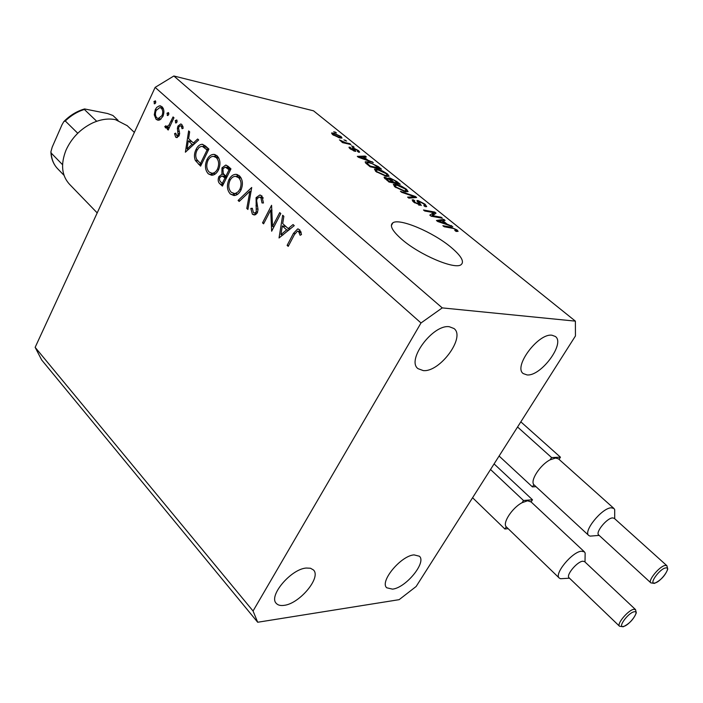<?xml version="1.0" encoding="UTF-8"?>
<svg xmlns="http://www.w3.org/2000/svg" width="703" height="703" viewBox="0 0 703 703"><rect width="100%" height="100%" fill="white"/><g stroke="black" fill="none" stroke-linecap="round" stroke-linejoin="round"><path stroke-width="1.05" d="M402.098 239.6C419.753 254.934 454.446 269.671 460.922 264.811C464.709 261.885 461.388 256.015 450.939 247.21C433.039 232.139 399.594 217.939 392.88 222.798C389.269 225.487 392.344 231.085 402.098 239.6M306.209 568.042C290.928 569.061 268.159 596.091 276.323 603.42C277.966 605.213 280.559 605.854 284.082 605.353C299.575 603.763 321.587 577.312 313.441 569.948L310.471 568.235L306.209 568.042M449.305 326.728C432.943 324.127 406.158 360.244 417.995 368.653L423.285 370.604C439.885 372.397 465.852 337.08 453.997 328.529L449.305 326.728M551.987 335.226C538.27 332.967 513.023 366.896 523.269 373.592L527.057 374.927C540.976 376.527 565.564 343.319 555.344 336.473L551.987 335.226M414.032 554.887C400.877 555.686 379.33 581.768 386.755 587.787L392.511 589.14C405.851 587.849 426.774 562.303 419.383 556.222L414.032 554.887M272.536 226.463L279.724 212.605L280.805 213.58L271.657 231.208L270.717 210.021L263.599 223.826L262.535 222.86L271.578 205.302L272.536 226.463L274.003 226.682M256.085 197.657L259.767 195.039L261.841 195.909L263.458 202.965L262.008 202.956L260.918 197.719L259.31 197.051L257.113 198.624L256.657 200.715L258.036 209.52L257.333 212.772L254.363 215.021L252.386 214.213L250.804 208.448L252.289 208.237L253.414 212.543L254.618 213.071L256.252 211.893L256.085 197.657L257.588 197.912M251.709 187.481L247.904 209.459L246.797 208.448L249.908 191.251L239.178 201.462L238.08 200.46L251.709 187.481M239.415 175.812C242.816 179.573 243.3 184.397 240.874 190.276C239.082 193.659 236.788 195.425 233.976 195.557L230.408 194.081C226.999 190.293 226.515 185.469 228.958 179.599C230.769 176.137 233.115 174.379 236.006 174.326L239.415 175.812M217.069 155.785C220.364 159.432 220.821 164.159 218.466 169.968C216.673 173.421 214.38 175.188 211.577 175.249L208.334 173.852C205.039 170.188 204.582 165.451 206.946 159.651C208.747 156.154 211.067 154.396 213.914 154.379L217.069 155.785M198.685 139.932L185.381 152.2L188.632 130.907L189.661 131.83L188.615 138.667L193.395 142.99L197.64 138.992L198.685 139.932M155.442 100.845L155.635 102.981L154.555 103.816L153.975 101.487L155.442 100.845M35.15 347.344L155.135 87.383L173.852 75.994L313.529 110.828L575.388 321.139L575.449 335.955L416.141 586.487L399.137 599.668L257.693 622.252L41.653 359.936L35.15 347.344L253.054 611.004L421.009 322.967L155.135 87.383M162.885 116.452L159.853 119.862L158.043 120.248L156.119 119.334L154.273 114.809L155.284 109.589L156.725 107.383L159.317 105.845L161.998 106.724C164.177 109.141 164.467 112.383 162.885 116.452M168.5 112.55L168.694 114.712L167.604 115.547L166.998 113.192L168.5 112.55M173.052 116.935L173.975 117.761L168.193 130.029L167.279 129.194L168.122 127.392L166.251 128.148L164.766 126.619L165.882 125.775L166.787 126.654L168.957 125.125L173.052 116.935M176.778 119.976L176.98 122.155L175.882 122.99L175.258 120.608L176.778 119.976M179.098 135.653L176.655 137.612L175.662 137.138L174.564 133.632L175.688 133.157L176.857 135.846L178.14 134.862L177.393 128.315L177.947 126.092L180.689 123.983L181.857 124.528L183.237 128.157L182.077 128.737L181.181 126.083L180.451 125.749L178.905 126.865L178.606 128.271L179.652 133.438L179.098 135.653M196.049 149.449C197.587 146.198 199.617 144.475 202.139 144.273L205.54 146.083L208.896 149.089L200.601 166.136L195.346 160.451C193.949 156.936 194.186 153.272 196.049 149.449L197.323 149.704M227.939 166.163L230.962 168.878L222.403 186.102L220.25 184.124C218.106 182.437 217.64 179.959 218.835 176.681L221.92 174.186L221.963 167.868L225.654 165.1L227.939 166.163M294.258 225.637L279.038 237.966L282.668 215.25L283.854 216.304L282.685 223.598L288.195 228.58L293.046 224.556L294.258 225.637M298.564 231.533L297.518 231.12L294.434 234.582L288.221 246.375L287.123 245.373L293.423 233.405L297.65 228.932L299.592 229.758L301.508 234.503L300.119 235.294L298.564 231.533L300.937 231.885M432.196 215.593L441.106 217.218L442.363 218.229L431.15 216.199L429.805 215.109L433.698 212.649L424.726 210.997L423.478 209.986L434.718 212.069L436.045 213.141L431.791 216.313M418.065 200.557L425.025 204.169L426.695 206.62L425.21 206.647L423.83 205.619L424.823 205.575L423.619 203.835L419.313 201.55L418.698 201.55L421.29 205.504L413.689 202.139L412.143 199.88L413.452 199.854L414.823 200.873L413.944 200.909L414.972 202.359L419.717 204.529L417.187 201.506L416.967 200.557L418.065 200.557L417.397 201.743M400.429 191.313L415.394 196.497L416.642 197.508L408.865 198.141L407.608 197.121L414.779 196.796L401.685 192.323L400.429 191.313M406.439 189.195L408.091 191.594L405.403 191.77L394.831 186.857L393.355 184.327L396.132 184.362L401.351 186.128L406.439 189.195L406.088 189.836M387.546 173.975L389.093 176.277L386.36 176.391L375.885 171.514L374.462 169.098L377.318 169.168L382.529 170.952L387.546 173.975L387.186 174.616M367.783 160.126L373.311 162.595L358.416 157.27L357.309 156.365L365.209 156.066L366.386 157.006L363.961 157.033L367.783 160.126L367.564 160.539M333.784 131.672L336.491 132.929L333.784 131.672M421.009 322.967L442.249 307.896L173.852 75.994M442.249 307.896L575.388 321.139M333.767 133.148L341.078 136.54L342.01 138.078L339.742 137.92L332.484 134.528L331.561 132.999L333.767 133.148L333.407 133.834M343.908 139.835L346.632 141.092L343.908 139.835M345.524 142.674L349.804 143.658L350.911 144.546L342.633 142.656L341.517 141.751L342.853 142.059L339.461 139.915L345.524 142.674L345.226 143.245M351.377 145.855L354.11 147.129L351.377 145.855M353.275 147.902L358.583 150.644L359.646 152.156L358.618 152.208L357.344 151.268L357.994 151.242L357.326 150.31L354.602 148.851L354.101 148.887L355.78 151.312L354.927 151.294L350.059 148.746L348.952 147.235L349.874 147.217L351.149 148.157L350.621 148.166L351.21 148.983L353.627 150.354L352.229 147.858L353.275 147.902L352.774 148.86M368.302 161.927L378.24 166.558L381.518 169.203L370.147 166.769L365.455 162.841L365.244 161.787L368.302 161.927L367.941 162.604M390.016 178.026L396.756 181.479L400.262 184.309L388.944 181.998L384.023 177.2L388.803 178.711L388.671 178L390.016 178.026L389.251 179.441M447.073 224.108L452.785 226.621L437.688 221.498L436.449 220.496L443.778 219.362L445.087 220.417L442.82 220.68L447.073 224.108L446.8 224.591M456.976 229.907L458.119 231.322L456.177 231.454L454.753 230.399L456.106 230.426L455.623 229.635L453.514 228.466L444.155 226.735L442.872 225.698L450.491 227.025L456.976 229.907L456.106 231.401M257.693 622.252L253.054 611.004M335.12 132.603L335.41 132.059M340.287 138.034L341.078 136.54M333.705 134.827L338.635 137.032L340.401 137.173L339.865 136.241L334.944 134.045L333.178 133.895L333.477 135.257M338.371 137.542L338.635 137.032M345.226 140.767L345.524 140.205M349.505 144.229L349.804 143.658M342.563 142.604L342.853 142.059M340.753 141.118L341.069 140.53M343.275 142.797L343.635 142.129M352.695 146.804L353.003 146.224M357.994 151.743L358.583 150.644M353.627 149.792L354.101 148.887M349.382 148.148L349.874 147.217M350.973 149.431L351.21 148.983M371.887 162.085L372.124 161.637M364.69 157.024L365.209 156.066M363.662 157.577L363.961 157.033M361.737 157.964L366.087 159.528L363.003 157.041L359.057 157.077L361.737 157.964L361.518 158.377M377.942 167.103L378.24 166.558M370.332 166.119L379.04 167.991L372.652 163.808L369.435 162.85L367.001 162.709L367.036 163.316L370.332 166.119L370.033 166.673M378.706 168.606L379.04 167.991M368.082 165.091L368.381 164.537M366.685 163.966L367.036 163.316M376.922 169.898L377.318 169.168M377.212 171.787L385.209 175.442L387.283 175.513L386.237 173.703L378.451 170.1L376.149 170.029L376.94 172.297M384.884 176.031L385.209 175.442M384.515 178.36L385.147 177.2M389.084 181.312L392.485 182.007L389.119 179.353L385.762 178.175L389.084 181.312L388.777 181.866M392.133 182.648L392.485 182.007M393.812 182.279L397.766 183.088L394.137 180.24L390.367 178.966L393.812 182.279L393.46 182.921M397.415 183.729L397.766 183.088M395.701 185.135L396.132 184.362M396.158 187.121L404.216 190.803L406.237 190.847L405.139 188.94L397.283 185.32L395.042 185.276L396.158 187.121L395.868 187.639M403.874 191.409L404.216 190.803M414.744 197.657L415.394 196.497M414.269 197.701L414.779 196.796M424.656 204.828L425.025 204.169M412.679 201.243L413.452 199.854M414.673 202.895L414.972 202.359M418.716 205.074L419.032 204.52M419.313 205.285L419.744 204.511L419.296 205.276M440.702 217.921L441.106 217.218M431.642 216.287L433.698 212.649M433.013 215.074L434.718 212.069M451.168 226.067L451.458 225.558M443.039 220.654L443.778 219.362M442.503 221.243L442.82 220.68M440.939 222.043L445.359 223.545L441.932 220.777L438.241 221.199L440.939 222.043L440.676 222.508M445.087 224.011L445.359 223.545M450.069 227.763L450.491 227.025M154.845 103.78L154.159 103.622M155.846 101.917L153.975 101.487M159.423 120.046L156.119 119.334M159.836 119.87L159.045 118.684M155.504 115.081L154.273 114.809M156.461 109.853L155.284 109.589M161.233 107.858L162.375 107.093M156.189 110.389C154.994 113.464 155.205 115.951 156.813 117.849L158.245 118.517L161.98 115.626C163.184 112.533 162.955 110.072 161.303 108.227L159.827 107.541L156.189 110.389M163.36 108.684L161.303 108.227M163.131 115.872L161.98 115.626M167.912 115.503L167.191 115.345M168.913 113.614L166.998 113.192M168.465 129.44L167.279 129.194M169.318 127.647L168.122 127.392M166.883 128.078L165.363 127.753M168.852 127.551L164.766 126.619M170.363 125.424L168.957 125.125M176.198 122.946L175.451 122.788M177.2 121.03L175.258 120.608M177.393 137.489L175.662 137.138M175.732 133.878L174.564 133.632M179.327 135.108L178.14 134.862M179.625 133.772L178.413 133.517M179.432 131.584L177.938 131.268M178.624 128.579L177.393 128.315M179.212 126.364L177.947 126.092M183 126.478L181.181 126.083M195.074 143.324L193.395 142.99M194.626 143.746L193.905 143.087M188.281 140.855L187.033 148.983L192.051 144.264L188.281 140.855L191.84 141.575M188.712 149.317L187.033 148.983M193.72 144.598L192.051 144.264M197.833 160.917L195.346 160.451M202.745 146.567L204.661 145.354M207.332 147.683L205.917 147.208M200.478 163.518L207.069 149.967L202.543 146.523L201.374 146.382L199.09 147.41L197.007 150.319C195.469 153.535 195.355 156.549 196.673 159.353L200.478 163.518L201.752 163.755M208.343 150.222L207.069 149.967M206.603 147.34L202.543 146.523M213.027 175.1L208.334 173.852M212.403 174.599L211.155 173.14M208.255 159.897L206.946 159.651M214.143 156.453L216.506 155.328M218.361 157.287L214.626 156.593M214.767 173.755L215.364 173.913M207.921 160.53C206.058 165.24 206.462 169.08 209.143 172.068L211.946 173.237C214.195 173.237 216.041 171.857 217.473 169.08C219.354 164.353 218.941 160.521 216.243 157.586L213.422 156.356C211.172 156.365 209.336 157.753 207.921 160.53M218.826 158.087L216.243 157.586M218.765 169.318L217.473 169.08M220.224 176.928L218.835 176.681M223.624 176.268L224.855 175.223M224.231 174.616L221.92 174.186M223.352 168.131L221.963 167.868M226.797 167.402L228.088 166.303M230.039 168.052L225.812 167.209M226.937 176.971L222.508 176.066M220.935 182.2L222.28 183.439L225.013 177.929L222.007 175.97L219.846 177.551L219.468 178.72L219.731 180.645L220.935 182.2M223.616 183.676L222.28 183.439M226.568 177.727L224.345 177.323M226.348 178.175L225.013 177.929M225.232 175.565L225.891 176.163L229.073 169.748L225.285 167.112L222.956 168.764L223.246 173.483L225.232 175.565M227.218 176.409L225.891 176.163M230.865 169.072L227.649 168.465M230.408 169.994L229.073 169.748M235.294 195.399L230.408 194.081M234.477 194.766L233.255 193.378M230.32 179.845L228.958 179.599M236.155 176.4L238.669 175.223M240.681 177.261L236.841 176.585M236.937 193.958L237.781 194.16M229.96 180.513C228.044 185.276 228.466 189.195 231.243 192.271L234.327 193.51L235.672 193.325L238.203 191.734L239.846 189.353C241.779 184.573 241.357 180.662 238.563 177.631L235.505 176.339C233.238 176.383 231.384 177.771 229.96 180.513M241.191 178.114L238.563 177.631M241.191 189.59L239.846 189.353M248.054 208.65L246.797 208.448M251.156 191.471L249.908 191.251M239.908 200.768L238.08 200.46M263.221 198.105L260.918 197.719M255.558 214.714L252.386 214.213M256.033 214.406L255.356 213.185M252.289 208.694L250.804 208.448M257.623 212.113L256.252 211.893M258.027 209.169L256.63 208.94M257.483 206.032L255.954 205.777M260.804 197.306L262.122 196.19M271.982 210.223L270.717 210.021M263.985 223.079L262.535 222.86M285.049 226.348L285.137 225.812M290.313 228.897L288.195 228.58M289.61 229.477L288.696 228.66M282.307 225.935L280.919 234.617L286.648 229.863L282.307 225.935L285.866 226.471M283.037 234.925L280.919 234.617M288.766 230.18L286.648 229.863M288.643 245.575L287.123 245.373M299.03 231.349L300.023 230.206M301.209 232.807L299.241 232.517M127.19 125.67L115.45 119.651C108.262 118.227 100.626 119.334 92.532 122.981C80.45 128.895 71.609 137.946 66.02 150.134C60.502 164.212 61.653 175.574 69.456 184.212L97.199 212.904M96.715 121.285L84.369 109.457L84.58 108.947L107.489 113.499L112.902 115.477L118.06 120.336M62.558 164.704L51.196 153.069L50.897 151.795L52.207 147.103L61.996 124.791L63.806 121.61L65.274 120.986L77.752 133.254M582.708 561.214C576.961 561.679 565.66 575.449 569.07 577.796L619.528 626.241C616.373 624.176 628.148 610.116 633.737 609.316L635.512 609.571L584.571 561.592L582.708 561.214M563.314 578.56L560.563 578.727L559.307 578.094C553.709 574.254 572.066 551.855 581.407 551.205L584.413 551.846L585.142 553.033L585.098 555.976M531.064 501.942L527.601 500.773L522.083 502.689C512.171 507.821 502.188 523.173 506.283 526.855L559.307 578.094M506.283 526.855L504.877 528.999L508.128 528.656M531.081 501.916L532.487 499.771L523.515 500.51L490.527 469.507M532.487 499.771L494.086 463.91M504.877 528.999L472.583 497.733M523.515 500.51L522.083 502.689M612.533 517.9C606.777 518.102 595.081 532.593 598.71 534.983L650.855 582.866C647.498 580.748 659.713 565.959 665.284 565.423L666.901 565.713L614.237 518.304L612.533 517.9M593.007 535.897L590.107 536.125L588.78 535.493C582.831 531.573 601.83 508.005 611.188 507.794L613.921 508.454L614.703 509.684L614.703 512.742M613.921 508.454L558.481 458.857L555.625 458.031L550.133 459.806C540.22 464.788 529.939 480.597 533.858 484.692L588.78 535.493M533.858 484.692L532.417 486.898L535.923 486.661M559.034 459.358L560.449 457.196L551.6 457.556L517.557 427.002M560.449 457.196L520.835 421.844M532.417 486.898L499.095 456.036M551.6 457.556L550.133 459.806M353.978 151.013L354.707 149.642M396.457 182.024L396.756 181.479M386.843 180.293L387.142 179.74M391.325 181.066L391.624 180.513M412.925 197.807L413.478 196.831M419.726 204.257L420.139 203.518M172.297 121.32L171.11 121.065M201.295 164.695L198.439 164.159M208.729 149.44L205.83 148.851M223.132 184.634L220.25 184.124M294.952 233.633L293.423 233.405M84.369 109.457C77.383 111.619 71.021 115.468 65.274 120.986M51.196 153.069C51.6 159.528 53.806 164.81 57.813 168.913L64.017 175.319M634.071 611.803C628.051 612.805 616.988 628.236 623.561 626.408C629.537 625.354 640.503 610.16 634.071 611.803M665.636 567.945C659.757 568.639 648.333 584.562 654.792 583.007C660.644 582.233 671.954 566.565 665.636 567.945M391.351 225.549L392.88 222.798M333.09 134.071L332.739 134.73M340.401 137.173L339.98 137.973M350.569 148.271L350.235 148.887M353.952 150.354L353.662 150.89M366.869 162.955L366.439 163.755M376.017 170.275L375.516 171.198M387.283 175.513L386.764 176.471M385.692 178.298L385.288 179.037M390.288 179.124L389.866 179.889M394.901 185.539L394.383 186.48M406.237 190.847L405.701 191.822M424.823 205.575L424.515 206.128M418.619 201.691L418.144 202.534M413.847 201.084L413.39 201.893M456.106 230.426L455.711 231.111M160.082 105.81L160.794 105.968M160.372 107.664L163.184 108.288M158.245 118.517L160.978 119.106M166.787 126.654L169.511 127.225M176.857 135.846L178.773 136.241M180.689 123.983L181.137 124.079M180.741 125.811L182.938 126.285M202.139 144.273L202.991 144.449M213.914 154.379L215.188 154.625M211.946 173.237L215.417 173.878M225.654 165.1L226.48 165.267M236.006 174.326L237.412 174.59M234.327 193.51L237.842 194.116M260.031 197.174L263.071 197.701M254.618 213.071L256.938 213.44M259.767 195.039L260.637 195.188M297.65 228.932L298.459 229.055M297.993 231.19L300.84 231.621M126.9 125.389L134.361 132.392M50.915 152.34C51.284 159.01 53.586 164.537 57.813 168.913M84.325 109.018C76.899 111.206 70.195 115.257 64.237 121.18M619.528 626.241L623.174 626.768C629.387 623.798 633.772 619.15 636.312 612.814L635.512 609.571M569.483 578.191L560.563 578.727M584.413 551.846L530.747 501.599M585.01 562.005L585.142 553.033M650.855 582.866L654.352 583.411C660.758 580.423 665.231 575.652 667.762 569.114L666.901 565.713M599.158 535.396L590.107 536.125M614.703 518.717L614.703 509.684"/></g></svg>
